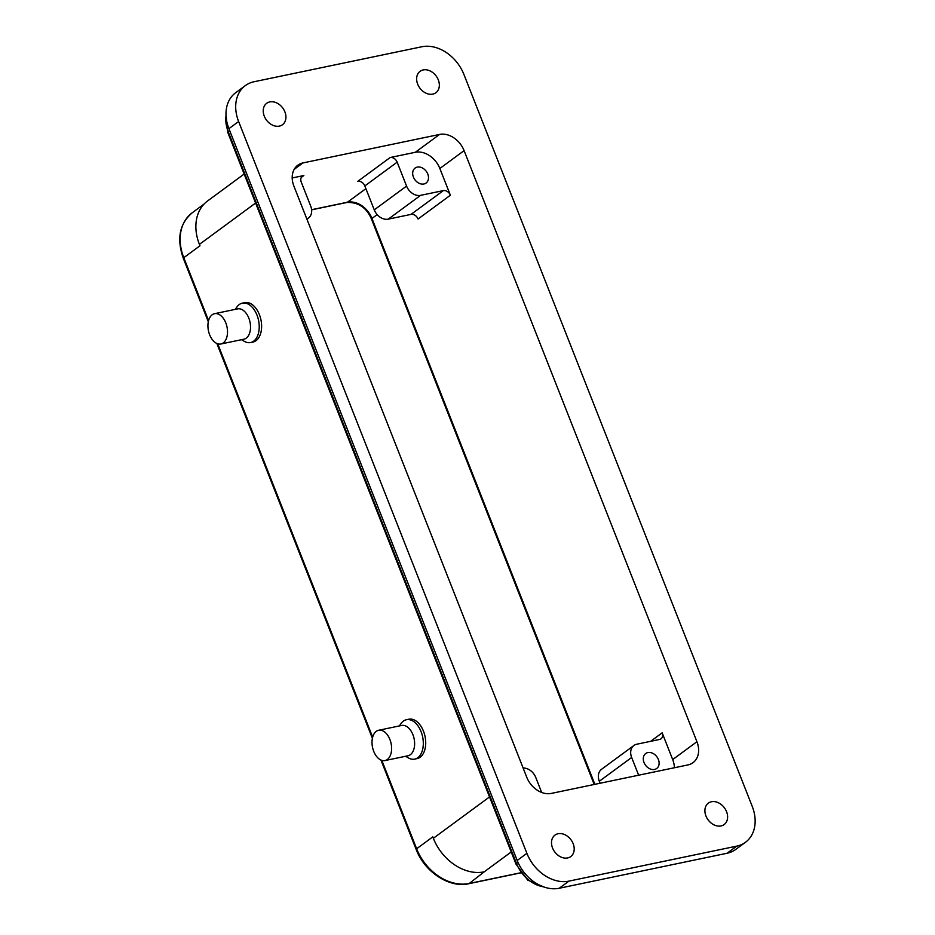 <?xml version="1.0" encoding="UTF-8"?>
<svg xmlns="http://www.w3.org/2000/svg" width="935" height="935" viewBox="0 0 935 935"><rect width="100%" height="100%" fill="white"/><g stroke="black" fill="none" stroke-linecap="round" stroke-linejoin="round"><path stroke-width="1.4" d="M647.873 752.558A9.292 7.071 -126.4 0 1 657.737 758.121A9.292 7.071 -126.4 0 1 656.709 768.488A9.292 7.071 -126.4 0 1 654.523 769.447A9.292 7.071 -126.4 0 1 644.671 763.895A9.292 7.071 -126.4 0 1 645.699 753.528A9.292 7.071 -126.4 0 1 647.873 752.558M417.255 167.108A9.292 7.071 -126.4 0 1 427.12 172.659A9.292 7.071 -126.4 0 1 426.091 183.026A9.292 7.071 -126.4 0 1 423.906 183.996A9.292 7.071 -126.4 0 1 414.053 178.433A9.292 7.071 -126.4 0 1 415.082 168.066A9.292 7.071 -126.4 0 1 417.255 167.108M212.175 314.768A15.486 9.479 -101.8 0 0 208.961 332.813A15.486 9.479 -101.8 0 0 220.882 343.998A15.486 9.479 -101.8 0 0 223.266 342.911A15.486 9.479 -101.8 0 0 226.48 324.866A15.486 9.479 -101.8 0 0 214.559 313.681A15.486 9.479 -101.8 0 0 212.175 314.768M214.559 313.681L237.572 308.889A15.486 9.479 78.2 0 1 249.493 320.062A15.486 9.479 78.2 0 1 246.279 338.108A15.486 9.479 78.2 0 1 243.895 339.195L220.882 343.998M235.176 309.38L237.058 306.809A20.126 12.319 78.2 0 1 239.278 304.541A20.126 12.319 78.2 0 1 242.375 303.139A20.126 12.319 78.2 0 1 257.873 317.666A20.126 12.319 78.2 0 1 253.689 341.135A20.126 12.319 78.2 0 1 250.592 342.537A20.126 12.319 78.2 0 1 244.245 341.298L241.499 339.697M250.592 342.537L252.988 342.046A20.126 12.319 -101.8 0 0 256.085 340.632A20.126 12.319 -101.8 0 0 260.269 317.164A20.126 12.319 -101.8 0 0 244.771 302.636L242.375 303.139M399.268 725.957L401.15 723.386A20.126 12.319 78.2 0 1 403.371 721.119A20.126 12.319 78.2 0 1 406.468 719.716A20.126 12.319 78.2 0 1 421.966 734.244A20.126 12.319 78.2 0 1 417.781 757.712A20.126 12.319 78.2 0 1 414.684 759.115A20.126 12.319 78.2 0 1 408.338 757.876L405.591 756.275M414.684 759.115L417.08 758.612A20.126 12.319 -101.8 0 0 420.177 757.21A20.126 12.319 -101.8 0 0 424.361 733.741A20.126 12.319 -101.8 0 0 408.864 719.214L406.468 719.716M378.652 730.258L401.664 725.455A15.486 9.479 78.2 0 1 412.908 734.665A15.486 9.479 78.2 0 1 410.371 754.685A15.486 9.479 78.2 0 1 407.987 755.772L384.975 760.564A15.486 9.479 -101.8 0 0 389.895 739.468A15.486 9.479 -101.8 0 0 378.652 730.258A15.486 9.479 -101.8 0 0 373.731 751.366A15.486 9.479 -101.8 0 0 384.975 760.564M558.078 833.74A13.312 10.145 53.6 0 0 554.958 835.119A13.312 10.145 53.6 0 0 553.485 849.973A13.312 10.145 53.6 0 0 567.615 857.944A13.312 10.145 53.6 0 0 570.736 856.565A13.312 10.145 53.6 0 0 572.22 841.699A13.312 10.145 53.6 0 0 558.078 833.74M711.488 801.739A13.312 10.145 53.6 0 0 708.368 803.118A13.312 10.145 53.6 0 0 706.895 817.985A13.312 10.145 53.6 0 0 721.025 825.944A13.312 10.145 53.6 0 0 724.146 824.565A13.312 10.145 53.6 0 0 725.63 809.71A13.312 10.145 53.6 0 0 711.488 801.739M269.806 101.915A13.312 10.145 53.6 0 0 266.685 103.294A13.312 10.145 53.6 0 0 265.213 118.149A13.312 10.145 53.6 0 0 279.343 126.12A13.312 10.145 53.6 0 0 282.464 124.741A13.312 10.145 53.6 0 0 283.948 109.874A13.312 10.145 53.6 0 0 269.806 101.915M423.216 69.926A13.312 10.145 53.6 0 0 420.095 71.305A13.312 10.145 53.6 0 0 418.623 86.16A13.312 10.145 53.6 0 0 432.753 94.131A13.312 10.145 53.6 0 0 435.874 92.752A13.312 10.145 53.6 0 0 437.358 77.885A13.312 10.145 53.6 0 0 423.216 69.926M238.624 121.515L526.896 853.339A37.155 28.295 53.6 0 0 568.959 881.109L736.757 846.128A37.155 28.295 53.6 0 0 745.476 842.271A37.155 28.295 53.6 0 0 752.219 806.344L463.947 74.531A37.155 28.295 53.6 0 0 421.872 46.75L254.075 81.742A37.155 28.295 53.6 0 0 245.356 85.588A37.155 28.295 53.6 0 0 238.624 121.515L228.923 128.656A37.155 28.295 -126.4 0 1 235.667 92.729L245.356 85.588M415.315 152.288L439.555 134.441L302.917 162.935A21.669 16.503 -126.4 0 0 297.833 165.179A21.669 16.503 -126.4 0 0 293.906 186.135L526.744 777.219A21.669 16.503 -126.4 0 0 551.276 793.418L687.915 764.935A21.669 16.503 -126.4 0 0 692.999 762.679A21.669 16.503 -126.4 0 0 696.926 741.724L464.099 150.64L439.847 168.487L450.378 195.228L418.062 219.012A6.194 4.722 53.6 0 0 411.049 214.384L388.27 219.141A12.389 9.432 -126.4 0 1 374.257 209.872L364.825 185.948A6.194 4.722 53.6 0 0 357.813 181.32L390.14 157.536L415.315 152.288A21.669 16.503 -126.4 0 1 439.847 168.487M439.555 134.441A21.669 16.503 -126.4 0 1 464.099 150.64M745.476 842.271L735.775 849.412A37.155 28.295 -126.4 0 1 727.056 853.258L559.259 888.25A37.155 28.295 -126.4 0 1 517.195 860.469L228.923 128.656M292.199 177.954L303.852 175.523L301.35 177.369M650.608 741.338L662.155 732.83L672.686 759.571A21.669 16.503 -126.4 0 1 674.392 767.752M520.818 872.858L468.751 883.715A3.097 1.893 -101.8 0 0 469.218 883.493L484.19 871.852A44.892 34.186 -126.4 0 1 433.349 838.286L432.8 836.872L416.636 848.77A46.446 35.366 53.6 0 0 469.218 883.493L520.748 872.752M208.575 320.588L183.798 257.686A3.097 0.655 -21.5 0 0 183.318 258.317C176.505 238.857 179.473 223.687 192.224 212.783A46.446 35.366 53.6 0 0 183.798 257.686L199.961 245.788L199.412 244.386A44.892 34.186 -126.4 0 1 207.558 200.978L244.164 174.027M638.64 775.208L631.651 757.467A12.389 9.432 53.6 0 1 633.895 745.499A12.389 9.432 53.6 0 1 636.805 744.213L659.572 739.456A6.194 4.722 -126.4 0 0 661.033 738.825A6.194 4.722 -126.4 0 0 662.155 732.83M600.106 783.238L599.323 781.263A12.389 9.432 -126.4 0 1 601.567 769.283L633.895 745.499M390.14 157.536A6.194 4.722 -126.4 0 1 397.153 162.164L364.825 185.948M374.257 209.872L406.573 186.088L397.153 162.164M406.573 186.088A12.389 9.432 53.6 0 0 420.598 195.345L388.27 219.141M411.049 214.384L443.377 190.6L420.598 195.345M306.832 218.954A12.389 9.432 53.6 0 0 308.445 218.054A12.389 9.432 53.6 0 0 310.7 206.086L301.269 182.15A6.194 4.722 -126.4 0 1 302.391 176.166A6.194 4.722 -126.4 0 1 303.852 175.523M523.121 768.032A12.389 9.432 53.6 0 1 535.767 777.464L541.681 792.471M443.377 190.6A6.194 4.722 -126.4 0 1 450.378 195.228M517.195 860.469L526.896 853.339M568.959 881.109L559.259 888.25M727.056 853.258L736.757 846.128M302.917 162.935L294.174 169.364M311.6 209.709L347.423 202.24L365.889 188.66M377.167 214.618L371.966 218.451L594.87 784.336M672.686 759.571L696.926 741.724M511.211 851.96L484.19 871.852M217.726 343.811L372.668 737.166M381.819 760.389L416.636 848.77A3.097 0.655 -21.5 0 0 416.157 849.412C424.502 871.829 449.338 888.308 468.751 883.715M433.349 838.286L489.531 796.936M255.594 203.035L199.412 244.386M371.487 219.082C366.602 207.663 358.421 202.124 346.955 202.463A3.097 1.893 -101.8 0 0 347.423 202.24A21.669 16.503 -126.4 0 1 371.966 218.451A3.097 0.655 -21.5 0 0 371.487 219.082L594.192 784.477M226.036 115.648A30.96 23.585 53.6 0 0 228.222 131.695A3.097 0.655 158.5 0 0 227.743 132.326L225.99 114.105M229.694 130.608L228.222 131.695L516.494 863.519A3.097 0.655 158.5 0 0 516.015 864.15L527.737 880.127L544.696 887.28M518.002 862.397L516.494 863.519A30.96 23.585 53.6 0 0 543.235 886.777M631.651 757.467L599.323 781.263M192.224 212.783L204.029 204.087M311.612 209.826L346.955 202.463M183.318 258.317L208.306 321.757M216.862 343.484L372.399 738.323M380.954 760.062L416.157 849.412M227.743 132.326L516.015 864.15M308.445 218.054L306.925 219.176"/></g></svg>
